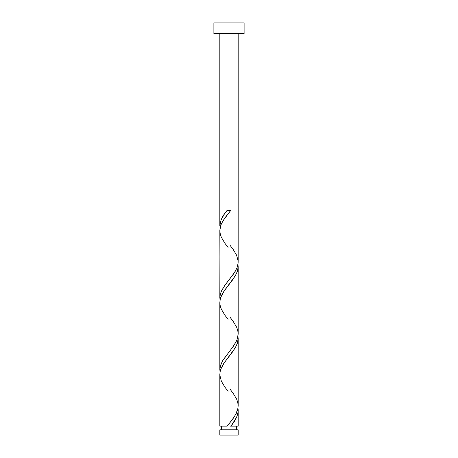 <?xml version="1.0" encoding="UTF-8"?>
<svg xmlns="http://www.w3.org/2000/svg" width="458" height="458" viewBox="0 0 458 458"><rect width="100%" height="100%" fill="white"/><g stroke="black" fill="none" stroke-linecap="round" stroke-linejoin="round"><path stroke-width="0.69" d="M219.829 429.81L219.829 435.1L238.171 435.1L238.171 429.81L219.829 429.81L238.171 429.81L238.171 435.1L219.829 435.1L219.829 429.81M221.661 426.14L221.661 429.81L221.661 426.14M236.339 429.81L236.339 426.14L236.339 429.81M213.892 22.9L213.892 33.692L244.108 33.692L244.108 22.9L213.892 22.9L213.892 33.692L244.108 33.692L244.108 22.9L213.892 22.9M227.363 210.331L227.174 210.331C222.599 215.563 220.149 220.79 219.829 226.017L219.829 33.692L219.829 226.017L221.014 220.132L224.26 214.252L227.174 210.331L230.826 210.331L223.195 220.464L220.945 224.907L219.954 228.702L219.829 297.958L220.361 294.025L221.907 290.091L225.078 285.031L234.817 272.109L237.089 267.609L238.126 263.115L238.171 33.692L238.16 261.426M231.588 425.161L230.826 426.14L238.171 426.14L238.171 410.454L237.765 413.883L236.574 417.312L231.588 425.161M228.084 391.315L224.912 387.176L221.351 381.182L219.846 375.182L220.012 372.188L220.79 369.188L223.933 363.194L233.088 351.206L236.649 345.212L238.154 339.218L237.988 336.218L237.988 408.158L235.87 414.152L231.914 420.146L227.174 426.14L219.829 426.14L227.174 426.14L233.105 418.538L236.219 413.471L237.673 409.664L238.171 405.862L238.171 338.514L237.473 343.008L235.486 347.507L223.905 363.24L221.374 367.734L220.224 371.112L219.829 374.484L219.829 426.14L219.84 375.045M228.084 319.381L224.912 315.236L221.351 309.242L220.304 306.247L219.846 303.248L220.012 300.248L220.79 297.253L223.933 291.259L233.088 279.271L236.649 273.271L237.696 270.277L238.154 267.277L237.988 264.283L238.171 333.922L237.21 339.218L235.87 342.212L231.914 348.206L222.926 360.2L220.304 366.194L219.846 369.188L220.012 372.188L219.829 302.543L219.829 369.892L220.527 365.404L222.514 360.898L233.322 346.288L236.626 340.672L237.776 337.294L238.171 333.922L238.171 266.579L237.473 271.067L235.486 275.567L224.678 290.183L221.912 294.671L220.224 299.171L219.84 303.104M238.126 409.326L238.171 426.14L230.826 426.14C235.401 420.908 237.851 415.681 238.171 410.454L238.126 409.326M229.916 389.025L233.088 393.17L236.649 399.164L237.696 402.164L238.16 405.301M229.916 245.15L233.088 249.295L236.649 255.289L238.154 261.283L237.988 264.283L237.21 267.277L234.067 273.271L224.912 285.265L221.351 291.259L220.304 294.254L219.846 297.253L220.012 300.248L219.84 231.17M229.916 317.091L233.088 321.23L236.649 327.23L237.696 330.224L238.16 333.361M230.637 426.14L230.231 426.14M227.174 210.331L227.769 210.331M228.084 247.446L224.912 243.301L221.351 237.307L220.304 234.307L219.829 230.609L220.79 225.313L222.13 222.319L226.086 216.325L230.826 210.331"/></g></svg>
